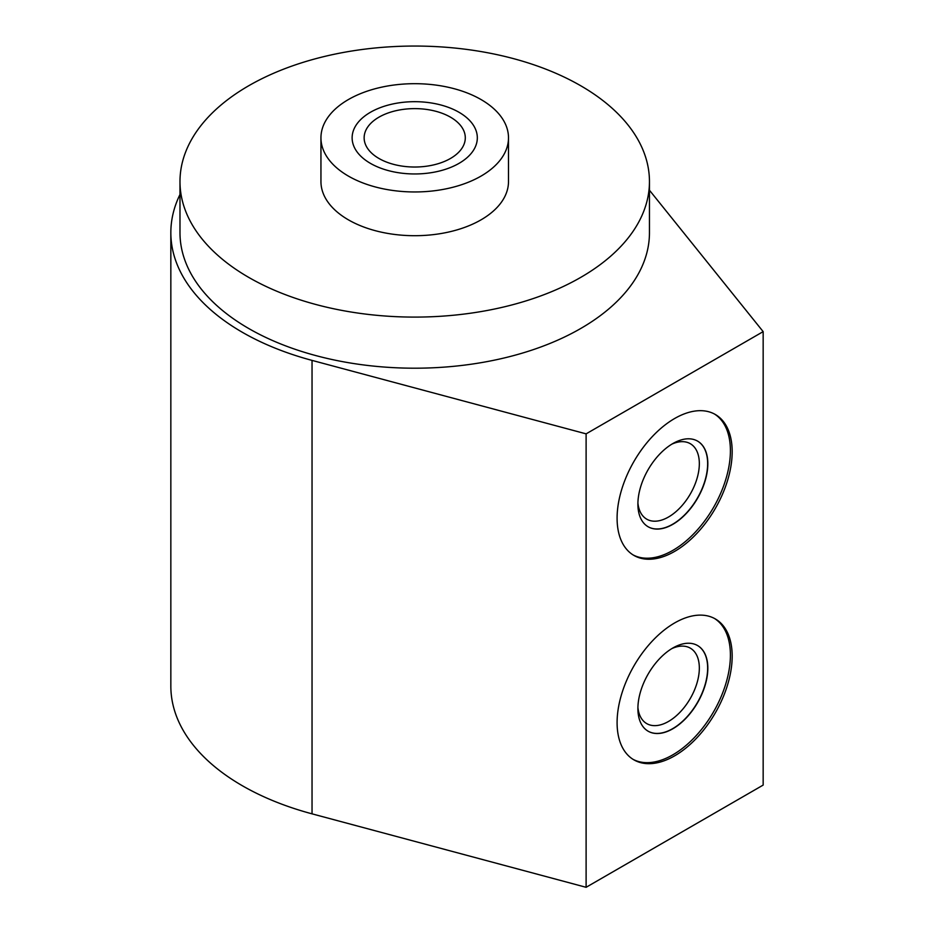 <?xml version="1.0" encoding="UTF-8"?>
<svg xmlns="http://www.w3.org/2000/svg" width="934" height="934" viewBox="0 0 934 934"><rect width="100%" height="100%" fill="white"/><g stroke="black" fill="none" stroke-linecap="round" stroke-linejoin="round"><path stroke-width="1.4" d="M179.982 194.494A243.879 140.8 0 0 0 170.84 232.683L170.84 686.128A243.879 140.8 0 0 0 312.038 813.841L586.108 887.3L763.16 785.085L763.16 331.628L649.457 190.232M586.108 887.3L586.108 433.855L763.16 331.628M617.094 518.183A81.375 46.98 -60 0 1 652.609 436.283A81.375 46.98 -60 0 1 715.316 414.486A81.375 46.98 -60 0 1 732.174 451.741A81.375 46.98 -60 0 1 696.647 533.629A81.375 46.98 -60 0 1 633.941 555.438A81.375 46.98 -60 0 1 617.094 518.183M617.094 722.624A81.375 46.98 -60 0 1 652.609 640.724A81.375 46.98 -60 0 1 715.316 618.927A81.375 46.98 -60 0 1 732.174 656.182A81.375 46.98 -60 0 1 696.647 738.07A81.375 46.98 -60 0 1 633.941 759.879A81.375 46.98 -60 0 1 617.094 722.624M170.84 232.683A243.879 140.8 0 0 0 312.038 360.396L586.108 433.855M179.982 181.57L179.982 232.683A234.738 135.523 0 0 0 248.736 328.511A234.738 135.523 0 0 0 504.547 357.885A234.738 135.523 0 0 0 649.457 232.683L649.457 181.57A234.738 135.523 0 0 0 580.703 85.741A234.738 135.523 0 0 0 324.892 56.367A234.738 135.523 0 0 0 179.982 181.57A234.738 135.523 0 0 0 248.736 277.398A234.738 135.523 0 0 0 504.547 306.784A234.738 135.523 0 0 0 649.457 181.57M481.022 219.852A93.774 54.137 180 0 1 378.842 231.585A93.774 54.137 180 0 1 320.946 181.57L320.946 137.823A93.774 54.137 180 0 1 348.417 99.541A93.774 54.137 0 0 1 450.608 87.808A93.774 54.137 0 0 1 508.493 137.823L508.493 181.57A93.774 54.137 180 0 1 481.022 219.852M508.493 137.823A93.774 54.137 0 0 1 481.022 176.106A93.774 54.137 180 0 1 378.842 187.839A93.774 54.137 180 0 1 320.946 137.823M450.48 158.465A50.576 29.199 0 0 0 465.295 137.823A50.576 29.199 0 0 0 434.077 110.842A50.576 29.199 0 0 0 378.959 117.17A50.576 29.199 0 0 0 364.143 137.823A50.576 29.199 0 0 0 395.362 164.804A50.576 29.199 0 0 0 450.48 158.465M714.428 413.995A81.375 46.98 -60 0 1 730.4 450.713A81.375 46.98 -60 0 1 695.456 531.995A81.375 46.98 -60 0 1 633.065 554.901M637.899 504.127A49.455 28.545 120 0 0 648.138 526.764A49.455 28.545 120 0 0 686.245 513.513A49.455 28.545 120 0 0 707.832 463.754A49.455 28.545 120 0 0 697.581 441.117A49.455 28.545 120 0 0 659.474 454.356A49.455 28.545 120 0 0 637.899 504.127M648.044 526.718A49.455 28.545 120 0 0 686.128 513.35A49.455 28.545 120 0 0 707.645 463.649A49.455 28.545 -60 0 0 697.5 441.058M671.931 444.105A43.571 25.148 -60 0 1 690.308 443.708A43.571 25.148 -60 0 1 699.332 463.649A43.571 25.148 120 0 1 680.314 507.489A43.571 25.148 120 0 1 646.737 519.164A43.571 25.148 120 0 1 637.91 503.052M714.428 618.436A81.375 46.98 -60 0 1 730.4 655.154A81.375 46.98 -60 0 1 695.456 736.436A81.375 46.98 -60 0 1 633.065 759.342M637.899 708.567A49.455 28.545 120 0 0 648.138 731.205A49.455 28.545 120 0 0 686.245 717.954A49.455 28.545 120 0 0 707.832 668.195A49.455 28.545 120 0 0 697.581 645.557A49.455 28.545 120 0 0 659.474 658.797A49.455 28.545 120 0 0 637.899 708.567M648.044 731.159A49.455 28.545 120 0 0 686.128 717.791A49.455 28.545 120 0 0 707.645 668.09A49.455 28.545 -60 0 0 697.5 645.499M671.931 648.558A43.571 25.148 -60 0 1 690.308 648.149A43.571 25.148 -60 0 1 699.332 668.09A43.571 25.148 120 0 1 680.314 711.93A43.571 25.148 120 0 1 646.737 723.605A43.571 25.148 120 0 1 637.91 707.493M458.979 112.267A62.601 36.134 0 0 0 390.762 104.433A62.601 36.134 0 0 0 352.13 137.823A62.601 36.134 0 0 0 370.459 163.38A62.601 36.134 0 0 0 438.676 171.214A62.601 36.134 0 0 0 477.321 137.823A62.601 36.134 0 0 0 458.979 112.267M312.038 813.841L312.038 360.396"/></g></svg>
